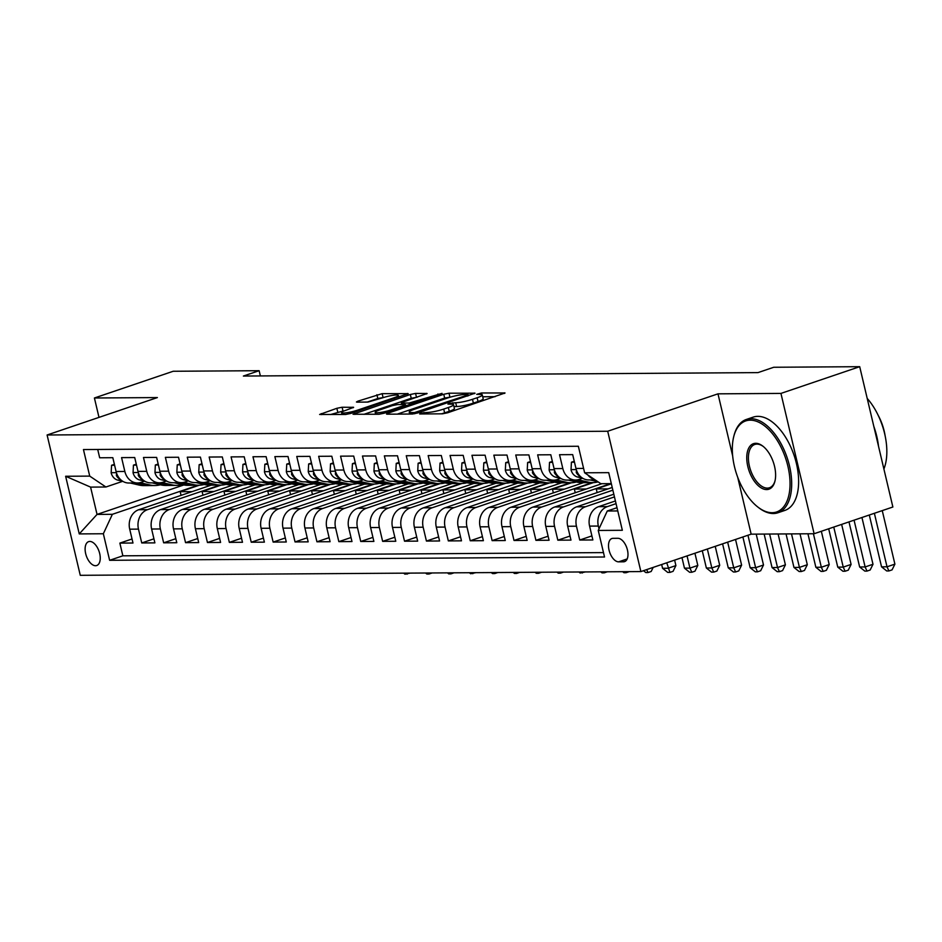 <?xml version="1.0" encoding="UTF-8"?>
<svg xmlns="http://www.w3.org/2000/svg" width="942" height="942" viewBox="0 0 942 942"><rect width="100%" height="100%" fill="white"/><g stroke="black" fill="none" stroke-linecap="round" stroke-linejoin="round"><path stroke-width="1.41" d="M420.32 413.244L419.661 413.974L442.505 413.821L447.744 412.749L505.03 392.991L481.515 392.979L476.711 394.345L480.137 394.439A12.376 1.825 -13.3 0 1 482.292 394.945A12.376 1.825 -13.3 0 1 477.123 397.748L472.484 399.314A12.376 1.825 -13.3 0 1 455.704 402.729L449.087 403.482L447.956 404.094L451.383 404.189A12.376 1.825 -13.3 0 1 453.526 404.707A12.376 1.825 -13.3 0 1 448.357 407.509L443.717 409.075A12.376 1.825 -13.3 0 1 426.95 412.478L420.32 413.244M95.554 565.718A12.611 6.759 -108.7 0 0 96.732 565.518A12.611 6.759 -108.7 0 0 99.405 552.459A12.611 6.759 -108.7 0 0 89.808 541.438A12.611 6.759 -108.7 0 0 88.63 541.638A12.611 6.759 -108.7 0 0 85.946 554.685A12.611 6.759 -108.7 0 0 95.554 565.718M342.099 407.238L336.859 408.298L319.632 414.468L345.667 414.468L350.907 413.397L408.192 393.638L382.158 393.65L358.042 401.115L356.429 401.987L357.1 402.152L367.957 402.069L382.558 397.842A10.35 1.531 -13.3 0 1 392.814 395.357A10.35 1.531 -13.3 0 1 398.372 395.416A10.35 1.531 -13.3 0 1 394.05 397.76L357.407 410.194A10.35 1.531 -13.3 0 1 347.151 412.678A10.35 1.531 -13.3 0 1 341.593 412.608A10.35 1.531 -13.3 0 1 345.914 410.276L353.627 407.321L342.099 407.238L343.006 411.03L330.465 414.562M157.373 397.571L94.412 397.995L173.187 371.266L259.132 370.701L243.377 376.046L758.004 372.608L773.759 367.262L859.705 366.685L780.942 393.415L717.981 393.838L607.708 431.248L47.1 434.992L157.373 397.571M388.092 413.149L386.479 414.033L387.15 414.186L412.514 414.021L417.753 412.949L475.039 393.191L449.004 393.203L443.764 394.262L388.092 413.149L388.339 414.174M379.096 414.245L353.05 414.256L410.335 394.486L415.575 393.426L427.103 393.509L402.917 402.046L401.304 402.917L401.975 403.082L409.169 403.035L442.057 393.367L384.336 413.173L379.096 414.245M132.033 538.977L119.858 543.11L132.987 543.016L129.713 529.18L138.474 529.121A15.767 13.106 -90.4 0 1 147.494 509.669L219.922 485.095M153.935 538.824L141.747 542.957L154.888 542.875L151.615 529.027L160.375 528.968A15.767 13.106 -90.4 0 1 169.395 509.528L241.811 484.953M175.836 538.683L163.649 542.816L176.79 542.722L173.516 528.886L182.277 528.827A15.767 13.106 -90.4 0 1 191.297 509.375L263.713 484.812M197.726 538.53L185.55 542.663L198.691 542.58L195.418 528.733L204.179 528.674A15.767 13.106 -90.4 0 1 213.186 509.233L285.614 484.659M219.627 538.388L207.452 542.521L220.581 542.439L217.319 528.592L226.068 528.533A15.767 13.106 -90.4 0 1 235.088 509.092L307.516 484.518M241.529 538.247L229.342 542.38L242.483 542.286L239.209 528.45L247.97 528.391A15.767 13.106 -90.4 0 1 256.989 508.939L329.406 484.365M263.43 538.094L251.243 542.227L264.384 542.145L261.111 528.297L269.871 528.238A15.767 13.106 -90.4 0 1 278.891 508.798L351.307 484.223M285.32 537.953L273.145 542.086L286.286 541.991L283.012 528.156L291.773 528.097A15.767 13.106 -90.4 0 1 300.781 508.645L373.209 484.082M307.222 537.8L295.046 541.933L308.175 541.85L304.914 528.003L313.662 527.944A15.767 13.106 -90.4 0 1 322.682 508.503L395.11 483.929M329.123 537.658L316.936 541.791L330.077 541.709L326.803 527.861L335.564 527.803A15.767 13.106 -90.4 0 1 344.584 508.362L417 483.788M351.025 537.517L338.837 541.65L351.978 541.556L348.705 527.72L357.465 527.661A15.767 13.106 -90.4 0 1 366.485 508.209L438.901 483.635M372.926 537.364L360.739 541.497L373.88 541.414L370.606 527.567L379.367 527.508A15.767 13.106 -90.4 0 1 388.375 508.068L460.803 483.493M394.816 537.223L382.64 541.356L395.781 541.261L392.508 527.426L401.268 527.367A15.767 13.106 -90.4 0 1 410.276 507.915L482.704 483.352M416.717 537.07L404.53 541.203L417.671 541.12L414.398 527.273L423.158 527.214A15.767 13.106 -90.4 0 1 432.178 507.773L504.606 483.199M438.619 536.928L426.432 541.061L439.573 540.979L436.299 527.131L445.06 527.073A15.767 13.106 -90.4 0 1 454.079 507.632L526.496 483.058M460.52 536.787L448.333 540.92L461.474 540.826L458.201 526.99L466.961 526.931A15.767 13.106 -90.4 0 1 475.981 507.479L548.397 482.905M482.41 536.634L470.235 540.767L483.376 540.684L480.102 526.837L488.863 526.778A15.767 13.106 -90.4 0 1 497.871 507.338L570.299 482.763M504.311 536.493L492.124 540.626L505.265 540.531L501.992 526.696L510.752 526.637A15.767 13.106 -90.4 0 1 519.772 507.185L592.2 482.61M526.213 536.339L514.026 540.472L527.167 540.39L523.893 526.543L532.654 526.484A15.767 13.106 -90.4 0 1 541.674 507.043L610.663 483.635M548.114 536.198L535.927 540.331L549.068 540.237L545.795 526.401L554.555 526.342A15.767 13.106 -90.4 0 1 563.575 506.89L612.865 490.17M570.004 536.045L557.829 540.19L570.97 540.096L567.696 526.248L576.457 526.201A15.767 13.106 -90.4 0 1 585.465 506.749L614.455 496.917M591.906 535.904L579.73 540.037L592.859 539.954L589.586 526.107A15.767 13.106 -90.4 0 1 598.606 506.666L615.409 500.956M595.179 479.902L588.668 479.949A15.767 13.106 -90.4 0 1 575.962 468.457L572.689 454.621L559.548 454.703L562.821 468.551A15.767 13.106 -90.4 0 0 575.538 480.031A15.767 13.106 -90.4 0 0 579.012 479.443L582.627 478.218M575.538 480.031L566.778 480.09A15.767 13.106 89.6 0 1 554.061 468.61L550.799 454.762L537.658 454.856L540.932 468.692A15.767 13.106 -90.4 0 0 553.637 480.185A15.767 13.106 -90.4 0 0 557.111 479.584L560.726 478.359M553.637 480.185L544.876 480.243A15.767 13.106 89.6 0 1 532.171 468.751L528.898 454.915L515.757 454.998L519.03 468.845A15.767 13.106 -90.4 0 0 531.735 480.326A15.767 13.106 -90.4 0 0 535.221 479.737L538.836 478.512M531.735 480.326L522.975 480.385A15.767 13.106 89.6 0 1 510.27 468.904L506.996 455.057L493.855 455.151L497.129 468.986A15.767 13.106 -90.4 0 0 509.834 480.467A15.767 13.106 -90.4 0 0 513.319 479.878L516.934 478.654M509.834 480.467L501.073 480.526A15.767 13.106 89.6 0 1 488.368 469.045L485.095 455.198L471.954 455.292L475.227 469.14A15.767 13.106 -90.4 0 0 487.944 480.62A15.767 13.106 -90.4 0 0 491.418 480.031L495.033 478.807M487.944 480.62L479.184 480.679A15.767 13.106 89.6 0 1 466.467 469.187L463.193 455.351L450.064 455.433L453.337 469.281A15.767 13.106 -90.4 0 0 466.043 480.761A15.767 13.106 -90.4 0 0 469.516 480.173L473.131 478.948M466.043 480.761L457.282 480.82A15.767 13.106 89.6 0 1 444.577 469.34L441.303 455.492L428.163 455.587L431.436 469.422A15.767 13.106 -90.4 0 0 444.141 480.915A15.767 13.106 -90.4 0 0 447.627 480.326L451.242 479.089M444.141 480.915L435.381 480.973A15.767 13.106 89.6 0 1 422.675 469.481L419.402 455.645L406.261 455.728L409.535 469.575A15.767 13.106 -90.4 0 0 422.24 481.056A15.767 13.106 -90.4 0 0 425.725 480.467L429.34 479.243M422.24 481.056L413.479 481.115A15.767 13.106 89.6 0 1 400.774 469.634L397.5 455.787L384.36 455.881L387.633 469.717A15.767 13.106 -90.4 0 0 400.338 481.209A15.767 13.106 -90.4 0 0 403.824 480.608L407.439 479.384M400.338 481.209L391.589 481.256A15.767 13.106 89.6 0 1 378.872 469.775L375.599 455.94L362.47 456.022L365.732 469.87A15.767 13.106 -90.4 0 0 378.448 481.35A15.767 13.106 -90.4 0 0 381.922 480.761L385.537 479.537M378.448 481.35L369.688 481.409A15.767 13.106 89.6 0 1 356.983 469.928L353.709 456.081L340.568 456.163L343.842 470.011A15.767 13.106 -90.4 0 0 356.547 481.492A15.767 13.106 -90.4 0 0 360.032 480.903L363.636 479.678M356.547 481.492L347.786 481.55A15.767 13.106 89.6 0 1 335.081 470.07L331.808 456.222L318.667 456.317L321.94 470.152A15.767 13.106 -90.4 0 0 334.645 481.645A15.767 13.106 -90.4 0 0 338.131 481.056L341.746 479.819M334.645 481.645L325.885 481.703A15.767 13.106 89.6 0 1 313.18 470.211L309.906 456.375L296.765 456.458L300.039 470.305A15.767 13.106 -90.4 0 0 312.744 481.786A15.767 13.106 -90.4 0 0 316.229 481.197L319.844 479.973M312.744 481.786L303.995 481.845A15.767 13.106 89.6 0 1 291.278 470.364L288.005 456.517L274.876 456.611L278.137 470.447A15.767 13.106 -90.4 0 0 290.854 481.939A15.767 13.106 -90.4 0 0 294.328 481.338L297.943 480.114M290.854 481.939L282.094 481.998A15.767 13.106 89.6 0 1 269.388 470.505L266.115 456.67L252.974 456.752L256.248 470.6A15.767 13.106 -90.4 0 0 268.953 482.08A15.767 13.106 -90.4 0 0 272.438 481.492L276.041 480.267M268.953 482.08L260.192 482.139A15.767 13.106 89.6 0 1 247.487 470.659L244.214 456.811L231.073 456.894L234.346 470.741A15.767 13.106 -90.4 0 0 247.051 482.222A15.767 13.106 -90.4 0 0 250.537 481.633L254.152 480.408M247.051 482.222L238.291 482.28A15.767 13.106 89.6 0 1 225.585 470.8L222.312 456.952L209.171 457.047L212.445 470.882A15.767 13.106 -90.4 0 0 225.15 482.375A15.767 13.106 -90.4 0 0 228.635 481.786L232.25 480.55M225.15 482.375L216.389 482.434A15.767 13.106 89.6 0 1 203.684 470.941L200.41 457.106L187.27 457.188L190.543 471.035A15.767 13.106 -90.4 0 0 203.26 482.516A15.767 13.106 -90.4 0 0 206.734 481.927L210.349 480.703M203.26 482.516L194.499 482.575A15.767 13.106 89.6 0 1 181.782 471.094L178.521 457.247L165.38 457.341L168.653 471.177A15.767 13.106 -90.4 0 0 181.359 482.669A15.767 13.106 -90.4 0 0 184.832 482.068L188.447 480.844M181.359 482.669L172.598 482.728A15.767 13.106 89.6 0 1 159.893 471.236L156.619 457.4L143.478 457.482L146.752 471.33A15.767 13.106 -90.4 0 0 159.457 482.81A15.767 13.106 -90.4 0 0 162.942 482.222L166.557 480.997M159.457 482.81L150.696 482.869A15.767 13.106 89.6 0 1 137.991 471.389L134.718 457.541L121.577 457.624L124.85 471.471A15.767 13.106 -90.4 0 0 137.556 482.952A15.767 13.106 -90.4 0 0 141.041 482.363L144.656 481.138M129.713 529.18A15.767 13.106 89.6 0 1 138.733 509.728L211.161 485.154M151.615 529.027A15.767 13.106 89.6 0 1 160.635 509.587L233.063 485.012M173.516 528.886A15.767 13.106 89.6 0 1 182.536 509.434L254.952 484.871M195.418 528.733A15.767 13.106 89.6 0 1 204.438 509.292L276.854 484.718M217.319 528.592A15.767 13.106 89.6 0 1 226.327 509.151L298.755 484.577M239.209 528.45A15.767 13.106 89.6 0 1 248.229 508.998L320.657 484.423M261.111 528.297A15.767 13.106 89.6 0 1 270.13 508.857L342.547 484.282M283.012 528.156A15.767 13.106 89.6 0 1 292.032 508.704L364.448 484.141M304.914 528.003A15.767 13.106 89.6 0 1 313.922 508.562L386.35 483.988M326.803 527.861A15.767 13.106 89.6 0 1 335.823 508.421L408.251 483.847M348.705 527.72A15.767 13.106 89.6 0 1 357.725 508.268L430.141 483.693M370.606 527.567A15.767 13.106 89.6 0 1 379.626 508.127L452.042 483.552M392.508 527.426A15.767 13.106 89.6 0 1 401.516 507.973L473.944 483.399M414.398 527.273A15.767 13.106 89.6 0 1 423.417 507.832L495.845 483.258M436.299 527.131A15.767 13.106 89.6 0 1 445.319 507.679L517.735 483.116M458.201 526.99A15.767 13.106 89.6 0 1 467.22 507.538L539.636 482.963M480.102 526.837A15.767 13.106 89.6 0 1 489.11 507.397L561.538 482.822M501.992 526.696A15.767 13.106 89.6 0 1 511.011 507.243L583.439 482.669M523.893 526.543A15.767 13.106 89.6 0 1 532.913 507.102L601.903 483.693M545.795 526.401A15.767 13.106 89.6 0 1 554.814 506.949L612.229 487.473M567.696 526.248A15.767 13.106 89.6 0 1 576.704 506.808L613.819 494.22M617.881 538.294L613.065 538.329A12.211 6.547 -108.7 0 0 611.911 538.518A12.211 6.547 -108.7 0 0 609.321 551.164A12.211 6.547 -108.7 0 0 618.623 561.844L623.439 561.809A12.211 6.547 -108.7 0 0 624.581 561.62A12.211 6.547 -108.7 0 0 627.172 548.974A12.211 6.547 -108.7 0 0 617.881 538.294M607.708 431.248L640.878 571.57L80.27 575.315L47.1 434.992M119.858 543.11L122.86 555.815L109.625 560.302L604.529 557.005L598.252 530.452L607.272 511L617.01 507.703M109.625 560.302L103.349 533.749L79.258 533.914L65.634 476.263L89.725 476.11L83.449 449.558L578.353 446.261L584.629 472.802L608.72 472.648L622.344 530.287L598.252 530.452M599.006 528.827L598.347 526.048A15.767 13.106 -90.4 0 1 607.366 506.608L616.044 503.652M594.649 479.549A15.767 13.106 -90.4 0 1 587.832 474.956M97.721 449.464L99.675 457.777L112.816 457.682L116.09 471.53A15.767 13.106 89.6 0 0 128.795 483.01L137.556 482.952M579.73 540.037L576.457 526.201M557.829 540.19L554.555 526.342M535.927 540.331L532.654 526.484M514.026 540.472L510.752 526.637M492.124 540.626L488.863 526.778M470.235 540.767L466.961 526.931M448.333 540.92L445.06 527.073M426.432 541.061L423.158 527.214M404.53 541.203L401.268 527.367M382.64 541.356L379.367 527.508M360.739 541.497L357.465 527.661M338.837 541.65L335.564 527.803M316.936 541.791L313.662 527.944M295.046 541.933L291.773 528.097M273.145 542.086L269.871 528.238M251.243 542.227L247.97 528.391M229.342 542.38L226.068 528.533M207.452 542.521L204.179 528.674M185.55 542.663L182.277 528.827M163.649 542.816L160.375 528.968M141.747 542.957L138.474 529.121M122.86 555.815L603.492 552.601M183.831 484.965L97.038 514.414L112.369 514.308L198.02 485.248M607.272 511L617.775 510.941M611.311 483.635L600.819 483.693L584.629 472.802M737.704 477.288L751.151 534.161L814.112 533.737L780.942 393.415M814.112 533.737L892.875 507.008L859.705 366.685M94.412 397.995L98.992 417.377M751.151 534.161L640.878 571.57M260.369 375.929L259.132 370.701M122.754 481.291L105.904 487.002L90.585 487.108L97.038 514.414L79.258 533.914M611.358 483.811L596.262 488.933L597.134 492.595M608.179 488.851L596.262 488.933M593.448 482.598L574.373 489.075L575.232 492.737M586.277 488.992L574.373 489.075M571.547 482.751L552.471 489.216L553.343 492.89M564.376 489.145L552.471 489.216M549.645 482.893L530.57 489.369L531.441 493.031M542.474 489.287L530.57 489.369M527.755 483.034L508.668 489.51L509.54 493.184M520.585 489.428L508.668 489.51M505.854 483.187L486.778 489.663L487.638 493.325M498.683 489.581L486.778 489.663M483.952 483.328L464.877 489.805L465.737 493.467M476.782 489.722L464.877 489.805M462.051 483.482L442.976 489.946L443.847 493.62M454.88 489.875L442.976 489.946M440.161 483.623L421.074 490.099L421.945 493.761M432.99 490.017L421.074 490.099M418.26 483.764L399.184 490.24L400.044 493.914M411.089 490.158L399.184 490.24M396.358 483.917L377.283 490.393L378.142 494.055M389.187 490.311L377.283 490.393M374.457 484.058L355.381 490.535L356.253 494.197M367.286 490.452L355.381 490.535M352.567 484.212L333.48 490.676L334.351 494.35M345.396 490.605L333.48 490.676M330.666 484.353L311.59 490.829L312.45 494.491M323.495 490.747L311.59 490.829M308.764 484.506L289.689 490.97L290.548 494.644M301.593 490.9L289.689 490.97M286.863 484.647L267.787 491.123L268.658 494.785M279.692 491.041L267.787 491.123M264.973 484.789L245.886 491.265L246.757 494.927M257.802 491.182L245.886 491.265M243.071 484.942L223.996 491.406L224.855 495.08M235.9 491.335L223.996 491.406M221.17 485.083L202.094 491.559L202.954 495.221M213.999 491.477L202.094 491.559M89.725 476.11L105.904 487.002M112.369 514.308L103.349 533.749M199.268 485.236L180.193 491.7L181.064 495.374M192.097 491.63L180.193 491.7M65.634 476.263L90.585 487.108M717.981 393.838L732.664 455.94M441.527 413.821A12.376 1.825 -13.3 0 0 444.624 412.867L443.717 409.075M453.526 404.707L454.421 408.498A12.376 1.825 -13.3 0 1 449.263 411.301L444.624 412.867M482.292 394.945L483.187 398.737A12.376 1.825 -13.3 0 1 478.018 401.539L473.379 403.117A12.376 1.825 -13.3 0 1 456.611 406.52L453.962 406.532M495.08 396.688L482.716 396.77M450.865 396.982L444.659 398.054L397.324 414.115M414.48 412.561L467.008 395.24L468.139 394.627L464.559 394.533A12.376 1.825 -13.3 0 0 447.78 397.936L414.386 409.275A12.376 1.825 -13.3 0 0 409.217 412.078A12.376 1.825 -13.3 0 0 411.36 412.584L414.48 412.561L414.763 413.738M363.895 414.339L411.23 398.278L410.335 394.486M417.165 397.218L411.23 398.278M379.485 409.994A10.35 1.531 -13.3 0 0 375.175 412.337A10.35 1.531 -13.3 0 0 380.721 412.408A10.35 1.531 -13.3 0 0 390.989 409.923L403.894 405.543L405.519 404.66L404.848 404.507L397.642 404.554L392.402 405.613L379.485 409.994M343.901 411.018L343.006 411.03M383.794 397.43L377.813 398.501L367.274 402.081M869.301 515.015L881.547 566.837L887.023 566.801L894.9 564.128L882.254 510.611M874.376 513.284L887.023 566.801L888.907 570.946L886.716 570.958L881.547 566.837M894.9 564.128L892.062 569.875L888.907 570.946M772.122 512.707A48.077 25.752 -108.7 0 0 787.901 466.255A48.077 25.752 -108.7 0 0 750.244 420.167A48.077 25.752 -108.7 0 0 733.771 436.499A48.077 25.752 -108.7 0 0 757.639 506.878A48.077 25.752 -108.7 0 0 772.122 512.707M733.9 435.981A49.255 26.388 71.3 0 1 734.042 435.44A49.255 26.388 71.3 0 1 746.299 419.473A49.255 26.388 71.3 0 1 750.915 418.707A49.255 26.388 71.3 0 1 788.407 461.768A49.255 26.388 71.3 0 1 777.951 512.754A49.255 26.388 71.3 0 1 773.335 513.52A49.255 26.388 71.3 0 1 758.498 507.55A49.255 26.388 71.3 0 1 758.074 507.208M766.647 489.569A24.033 12.882 71.3 0 1 747.818 466.525A24.033 12.882 71.3 0 1 755.708 443.305A24.033 12.882 71.3 0 1 762.949 446.214A24.033 12.882 71.3 0 1 774.889 481.409A24.033 12.882 71.3 0 1 766.647 489.569M763.385 446.567A22.855 12.246 -108.7 0 0 756.921 444.118A22.855 12.246 -108.7 0 0 754.778 444.471A22.855 12.246 -108.7 0 0 749.926 468.139A22.855 12.246 -108.7 0 0 767.33 488.109A22.855 12.246 -108.7 0 0 769.473 487.756A22.855 12.246 -108.7 0 0 775.019 480.867M867.205 398.419A49.255 26.388 71.3 0 1 883.89 469.01M873.823 426.42A49.255 26.388 71.3 0 1 878.509 446.225M878.156 415.281A35.466 19.005 71.3 0 1 885.139 435.852M746.299 419.473L753.235 417.118A49.255 26.388 71.3 0 1 757.851 416.364A49.255 26.388 71.3 0 1 795.342 459.413A49.255 26.388 71.3 0 1 784.886 510.411L777.951 512.754M574.479 462.192L571.429 462.216L571.029 469.822A10.444 8.678 89.6 0 0 577.705 477.052L582.556 478.171M590.139 479.937L597.923 481.751M594.296 479.914L595.662 480.232M576.445 470.376L576.257 472.507A10.444 8.678 89.6 0 0 580.46 476.534M848.989 521.903L859.646 566.99L865.121 566.943L872.998 564.282L861.942 517.511M854.064 520.184L865.121 566.943L867.005 571.087L864.827 571.099L859.646 566.99M872.998 564.282L870.161 570.016L867.005 571.087M574.267 461.25L571.429 462.216M552.589 462.345L549.527 462.369L549.127 469.964A10.444 8.678 89.6 0 0 555.804 477.194L560.667 478.324M568.238 480.079L577.069 482.139A30.144 25.057 89.6 0 0 581.968 482.681L586.124 482.657A30.144 25.057 89.6 0 0 587.443 482.61M577.999 479.737L588.02 482.068A30.144 25.057 89.6 0 0 592.918 482.61A30.144 25.057 89.6 0 0 598.158 481.904M572.395 480.055L581.226 482.104A30.144 25.057 89.6 0 0 586.124 482.657M592.918 482.61L588.75 482.634A30.144 25.057 -90.4 0 1 583.852 482.092L575.02 480.043M554.544 470.529L554.355 472.648A10.444 8.678 89.6 0 0 558.559 476.687M828.689 528.792L837.756 567.131L843.231 567.096L851.097 564.423L841.642 524.4M833.764 527.073L843.231 567.096L845.115 571.229L842.925 571.252L837.756 567.131M851.097 564.423L848.259 570.169L845.115 571.229M552.365 461.403L549.527 462.369M530.687 462.487L527.626 462.51L527.237 470.105A10.444 8.678 89.6 0 0 533.914 477.335L538.765 478.465M546.336 480.232L555.168 482.28A30.144 25.057 89.6 0 0 560.066 482.834L564.223 482.799A30.144 25.057 89.6 0 0 565.541 482.751M556.11 479.878L566.118 482.21A30.144 25.057 89.6 0 0 571.017 482.751A30.144 25.057 89.6 0 0 576.469 481.998M550.493 480.196L559.324 482.257A30.144 25.057 89.6 0 0 564.223 482.799M571.017 482.751L566.848 482.787A30.144 25.057 -90.4 0 1 561.95 482.233L553.131 480.185M532.642 470.67L532.454 472.79A10.444 8.678 89.6 0 0 536.657 476.829M807.93 533.773L815.854 567.272L821.33 567.237L829.207 564.564L821.342 531.288M813.405 533.737L821.33 567.237L823.214 571.382L821.024 571.394L815.854 567.272M829.207 564.564L826.369 570.31L823.214 571.382M530.464 461.545L527.626 462.51M508.786 462.64L505.724 462.652L505.336 470.258A10.444 8.678 89.6 0 0 512.012 477.488L516.864 478.618M524.435 480.373L533.266 482.434A30.144 25.057 89.6 0 0 538.165 482.975L542.333 482.952A30.144 25.057 89.6 0 0 543.64 482.893M534.208 480.031L544.217 482.351A30.144 25.057 89.6 0 0 549.115 482.905A30.144 25.057 89.6 0 0 554.567 482.139M528.603 480.349L537.435 482.398A30.144 25.057 89.6 0 0 542.333 482.952M549.115 482.905L544.959 482.928A30.144 25.057 -90.4 0 1 540.06 482.386L531.229 480.326M510.741 470.812L510.552 472.943A10.444 8.678 89.6 0 0 514.756 476.982M786.04 533.926L793.953 567.425L799.428 567.39L807.306 564.717L800.005 533.831M791.504 533.89L799.428 567.39L801.312 571.523L799.122 571.535L793.953 567.425M807.306 564.717L804.468 570.452L801.312 571.523M508.562 461.698L505.724 462.652M486.884 462.781L483.835 462.805L483.434 470.399A10.444 8.678 89.6 0 0 490.111 477.629L494.962 478.76M502.545 480.526L511.365 482.575A30.144 25.057 89.6 0 0 516.263 483.128L520.431 483.093A30.144 25.057 89.6 0 0 521.738 483.046M512.307 480.173L522.315 482.504A30.144 25.057 89.6 0 0 527.214 483.046A30.144 25.057 89.6 0 0 532.666 482.292M506.702 480.491L515.533 482.551A30.144 25.057 89.6 0 0 520.431 483.093M527.214 483.046L523.057 483.081A30.144 25.057 -90.4 0 1 518.159 482.528L509.328 480.479M488.851 470.965L488.651 473.084A10.444 8.678 89.6 0 0 492.866 477.123M764.139 534.067L772.051 567.567L777.527 567.531L785.404 564.859L778.104 533.973M769.614 534.032L777.527 567.531L779.411 571.676L777.221 571.688L772.051 567.567M785.404 564.859L782.567 570.605L779.411 571.676M486.661 461.839L483.835 462.805M464.995 462.922L461.933 462.946L461.533 470.553A10.444 8.678 89.6 0 0 468.209 477.782L473.072 478.901M480.644 480.667L489.475 482.716A30.144 25.057 89.6 0 0 494.373 483.27L498.53 483.246A30.144 25.057 89.6 0 0 499.849 483.187M490.405 480.314L500.426 482.645A30.144 25.057 89.6 0 0 505.324 483.199A30.144 25.057 89.6 0 0 510.776 482.434M484.8 480.644L493.632 482.693A30.144 25.057 89.6 0 0 498.53 483.246M505.324 483.199L501.156 483.222A30.144 25.057 -90.4 0 1 496.257 482.681L487.426 480.62M466.949 471.106L466.761 473.237A10.444 8.678 89.6 0 0 470.965 477.264M742.885 536.964L750.162 567.72L755.625 567.685L763.503 565.012L756.202 534.126M747.96 535.233L755.625 567.685L757.521 571.818L755.331 571.829L750.162 567.72M763.503 565.012L760.665 570.746L757.521 571.818M464.771 461.98L461.933 462.946M443.093 463.075L440.032 463.099L439.643 470.694A10.444 8.678 89.6 0 0 446.308 477.924L451.171 479.054M458.742 480.809L467.573 482.869A30.144 25.057 89.6 0 0 472.472 483.411L476.628 483.387A30.144 25.057 89.6 0 0 477.947 483.34M468.504 480.467L478.524 482.799A30.144 25.057 89.6 0 0 483.423 483.34A30.144 25.057 89.6 0 0 488.874 482.587M462.899 480.785L471.73 482.834A30.144 25.057 89.6 0 0 476.628 483.387M483.423 483.34L479.254 483.364A30.144 25.057 -90.4 0 1 474.356 482.822L465.536 480.773M445.048 471.259L444.86 473.379A10.444 8.678 89.6 0 0 449.063 477.417M722.585 543.852L728.26 567.861L733.736 567.826L741.613 565.153L735.537 539.46M727.66 542.133L733.736 567.826L735.62 571.959L733.429 571.982L728.26 567.861M741.613 565.153L738.764 570.899L735.62 571.959M442.87 462.133L440.032 463.099M421.192 463.217L418.13 463.24L417.742 470.835A10.444 8.678 89.6 0 0 424.418 478.065L429.269 479.195M436.841 480.962L445.672 483.01A30.144 25.057 89.6 0 0 450.57 483.564L454.739 483.529A30.144 25.057 89.6 0 0 456.046 483.482M446.614 480.608L456.623 482.94A30.144 25.057 89.6 0 0 461.521 483.493A30.144 25.057 89.6 0 0 466.973 482.728M441.009 480.926L449.829 482.987A30.144 25.057 89.6 0 0 454.739 483.529M461.521 483.493L457.365 483.517A30.144 25.057 -90.4 0 1 452.466 482.963L443.635 480.915M423.146 471.4L422.958 473.52A10.444 8.678 89.6 0 0 427.162 477.559M702.273 550.74L706.359 568.002L711.834 567.967L719.712 565.294L715.225 546.348M707.348 549.021L711.834 567.967L713.718 572.112L711.528 572.124L706.359 568.002M719.712 565.294L716.874 571.04L713.718 572.112M420.968 462.275L418.13 463.24M399.29 463.37L396.241 463.382L395.84 470.988A10.444 8.678 89.6 0 0 402.517 478.218L407.368 479.348M414.951 481.103L423.77 483.164A30.144 25.057 89.6 0 0 428.669 483.705L432.837 483.682A30.144 25.057 89.6 0 0 434.144 483.635M424.712 480.761L434.721 483.081A30.144 25.057 89.6 0 0 439.62 483.635A30.144 25.057 89.6 0 0 445.071 482.869M419.108 481.079L427.939 483.128A30.144 25.057 89.6 0 0 432.837 483.682M439.62 483.635L435.463 483.658A30.144 25.057 -90.4 0 1 430.565 483.116L421.733 481.056M401.257 471.542L401.057 473.673A10.444 8.678 89.6 0 0 405.272 477.712M681.973 557.629L684.457 568.156L689.933 568.12L697.81 565.447L694.925 553.237M687.048 555.91L689.933 568.12L691.817 572.253L689.626 572.277L684.457 568.156M697.81 565.447L694.972 571.193L691.817 572.253M399.067 462.428L396.241 463.382M377.401 463.511L374.339 463.535L373.939 471.13A10.444 8.678 89.6 0 0 380.615 478.359L385.478 479.49M393.05 481.256L401.881 483.305A30.144 25.057 89.6 0 0 406.779 483.858L410.936 483.823A30.144 25.057 89.6 0 0 412.255 483.776M402.811 480.903L412.82 483.234A30.144 25.057 89.6 0 0 417.73 483.776A30.144 25.057 89.6 0 0 423.182 483.022M397.206 481.221L406.037 483.281A30.144 25.057 89.6 0 0 410.936 483.823M417.73 483.776L413.562 483.811A30.144 25.057 -90.4 0 1 408.663 483.258L399.832 481.209M379.355 471.695L379.167 473.814A10.444 8.678 89.6 0 0 383.37 477.853M661.673 564.517L662.567 568.297L668.031 568.262L675.909 565.589L674.625 560.125M666.748 562.798L669.927 572.406L667.737 572.418L662.567 568.297M675.909 565.589L673.071 571.335L669.927 572.406M377.177 462.569L374.339 463.535M355.499 463.664L352.438 463.676L352.037 471.283A10.444 8.678 89.6 0 0 358.714 478.512L363.577 479.643M371.148 481.397L379.979 483.446A30.144 25.057 89.6 0 0 384.878 484L389.034 483.976A30.144 25.057 89.6 0 0 390.353 483.917M380.909 481.056L390.93 483.376A30.144 25.057 89.6 0 0 395.828 483.929A30.144 25.057 89.6 0 0 401.28 483.164M375.305 481.374L384.136 483.423A30.144 25.057 89.6 0 0 389.034 483.976M395.828 483.929L391.66 483.952A30.144 25.057 -90.4 0 1 386.762 483.411L377.942 481.35M357.454 471.836L357.265 473.967A10.444 8.678 89.6 0 0 361.469 478.006M653.195 567.39L651.169 571.476L648.025 572.548L645.835 572.559L643.48 570.687M648.025 572.548L646.683 569.604M355.275 462.722L352.438 463.676M333.598 463.805L330.536 463.829L330.147 471.424A10.444 8.678 89.6 0 0 336.824 478.654L341.675 479.784M349.247 481.539L358.078 483.599A30.144 25.057 89.6 0 0 362.976 484.141L367.133 484.117A30.144 25.057 89.6 0 0 368.452 484.07M359.02 481.197L369.028 483.529A30.144 25.057 89.6 0 0 373.927 484.07A30.144 25.057 89.6 0 0 379.379 483.317M353.415 481.515L362.234 483.564A30.144 25.057 89.6 0 0 367.133 484.117M373.927 484.07L369.77 484.106A30.144 25.057 -90.4 0 1 364.872 483.552L356.041 481.503M335.552 471.989L335.364 474.109A10.444 8.678 89.6 0 0 339.567 478.147M629.209 571.653L626.124 572.701L623.934 572.712L622.662 571.688M626.124 572.701L625.665 571.676M333.374 462.863L330.536 463.829M311.696 463.947L308.646 463.97L308.246 471.565A10.444 8.678 89.6 0 0 314.922 478.795L319.774 479.925M327.345 481.692L336.176 483.741A30.144 25.057 89.6 0 0 341.075 484.294L345.243 484.259A30.144 25.057 89.6 0 0 346.55 484.212M337.118 481.338L347.127 483.67A30.144 25.057 89.6 0 0 352.025 484.223A30.144 25.057 89.6 0 0 357.477 483.458M331.513 481.668L340.345 483.717A30.144 25.057 89.6 0 0 345.243 484.259M352.025 484.223L347.869 484.247A30.144 25.057 -90.4 0 1 342.97 483.693L334.139 481.645M313.662 472.13L313.462 474.25A10.444 8.678 89.6 0 0 317.666 478.289M607.307 571.794L604.222 572.842L602.032 572.854L600.76 571.841M604.222 572.842L603.763 571.818M311.472 463.005L308.646 463.97M289.806 464.1L286.745 464.112L286.344 471.718A10.444 8.678 89.6 0 0 293.021 478.948L297.884 480.079M305.455 481.833L314.287 483.894A30.144 25.057 89.6 0 0 319.185 484.435L323.341 484.412A30.144 25.057 89.6 0 0 324.66 484.365M315.217 481.492L325.226 483.811A30.144 25.057 89.6 0 0 330.124 484.365A30.144 25.057 89.6 0 0 335.587 483.599M309.612 481.809L318.443 483.858A30.144 25.057 89.6 0 0 323.341 484.412M330.124 484.365L325.967 484.388A30.144 25.057 -90.4 0 1 321.069 483.847L312.238 481.786M291.761 472.272L291.573 474.403A10.444 8.678 89.6 0 0 295.776 478.442M585.418 571.935L580.142 573.007L578.859 571.982M582.333 572.983L581.862 571.959M289.583 463.158L286.745 464.112M267.905 464.241L264.843 464.265L264.443 471.86A10.444 8.678 89.6 0 0 271.119 479.089L275.982 480.22M283.554 481.986L292.385 484.035A30.144 25.057 89.6 0 0 297.283 484.588L301.44 484.553A30.144 25.057 89.6 0 0 302.759 484.506M293.315 481.633L303.336 483.964A30.144 25.057 89.6 0 0 308.234 484.506A30.144 25.057 89.6 0 0 313.686 483.752M287.71 481.951L296.542 484.011A30.144 25.057 89.6 0 0 301.44 484.553M308.234 484.506L304.066 484.541A30.144 25.057 -90.4 0 1 299.167 483.988L290.336 481.939M269.859 472.425L269.671 474.544A10.444 8.678 89.6 0 0 273.875 478.583M563.516 572.088L560.431 573.136L558.241 573.148L556.957 572.135M560.431 573.136L559.96 572.112M267.681 463.299L264.843 464.265M246.003 464.394L242.942 464.406L242.553 472.013A10.444 8.678 89.6 0 0 249.23 479.243L254.081 480.373M261.652 482.127L270.484 484.176A30.144 25.057 89.6 0 0 275.382 484.73L279.538 484.706A30.144 25.057 89.6 0 0 280.857 484.647M271.426 481.786L281.434 484.106A30.144 25.057 89.6 0 0 286.333 484.659A30.144 25.057 89.6 0 0 291.785 483.894M265.821 482.104L274.64 484.153A30.144 25.057 89.6 0 0 279.538 484.706M286.333 484.659L282.176 484.683A30.144 25.057 -90.4 0 1 277.278 484.141L268.446 482.08M247.958 472.566L247.77 474.697A10.444 8.678 89.6 0 0 251.973 478.736M541.615 572.23L538.53 573.278L536.339 573.289L535.068 572.277M538.53 573.278L538.059 572.253M245.78 463.452L242.942 464.406M224.102 464.536L221.052 464.559L220.652 472.154A10.444 8.678 89.6 0 0 227.328 479.384L232.179 480.514M239.751 482.28L248.582 484.329A30.144 25.057 89.6 0 0 253.48 484.871L257.649 484.847A30.144 25.057 89.6 0 0 258.956 484.8M249.524 481.927L259.533 484.259A30.144 25.057 89.6 0 0 264.431 484.8A30.144 25.057 89.6 0 0 269.883 484.047M243.919 482.245L252.75 484.306A30.144 25.057 89.6 0 0 257.649 484.847M264.431 484.8L260.275 484.836A30.144 25.057 -90.4 0 1 255.376 484.282L246.545 482.233M226.068 472.719L225.868 474.839A10.444 8.678 89.6 0 0 230.072 478.877M519.713 572.383L516.628 573.431L514.438 573.442L513.166 572.418M516.628 573.431L516.169 572.406M223.878 463.594L221.052 464.559M202.2 464.677L199.151 464.7L198.75 472.295A10.444 8.678 89.6 0 0 205.427 479.525L210.278 480.655M217.861 482.422L226.692 484.471A30.144 25.057 89.6 0 0 231.591 485.024L235.747 484.989A30.144 25.057 89.6 0 0 237.054 484.942M227.623 482.068L237.631 484.4A30.144 25.057 89.6 0 0 242.53 484.953A30.144 25.057 89.6 0 0 247.993 484.188M222.018 482.398L230.849 484.447A30.144 25.057 89.6 0 0 235.747 484.989M242.53 484.953L238.373 484.977A30.144 25.057 -90.4 0 1 233.475 484.423L224.643 482.375M204.167 472.86L203.978 474.992A10.444 8.678 89.6 0 0 208.182 479.019M497.823 572.524L494.738 573.572L492.548 573.584L491.265 572.571M494.738 573.572L494.267 572.548M201.988 463.735L199.151 464.7M180.311 464.83L177.249 464.853L176.849 472.448A10.444 8.678 89.6 0 0 183.525 479.678L188.388 480.809M195.96 482.563L204.791 484.624A30.144 25.057 89.6 0 0 209.689 485.165L213.846 485.142A30.144 25.057 89.6 0 0 215.165 485.095M205.721 482.222L215.742 484.553A30.144 25.057 89.6 0 0 220.64 485.095A30.144 25.057 89.6 0 0 226.092 484.341M200.116 482.54L208.947 484.588A30.144 25.057 89.6 0 0 213.846 485.142M220.64 485.095L216.472 485.118A30.144 25.057 -90.4 0 1 211.573 484.577L202.742 482.528M182.265 473.014L182.077 475.133A10.444 8.678 89.6 0 0 186.28 479.172M475.922 572.665L470.647 573.737L469.363 572.712M472.837 573.713L472.366 572.701M180.087 463.888L177.249 464.853M158.409 464.971L155.348 464.995L154.959 472.59A10.444 8.678 89.6 0 0 161.635 479.819L166.487 480.95M174.058 482.716L182.889 484.765A30.144 25.057 89.6 0 0 187.788 485.318L191.944 485.283A30.144 25.057 89.6 0 0 193.263 485.236M183.831 482.363L193.84 484.694A30.144 25.057 89.6 0 0 198.738 485.236A30.144 25.057 89.6 0 0 204.19 484.482M178.215 482.681L187.046 484.741A30.144 25.057 89.6 0 0 191.944 485.283M198.738 485.236L194.582 485.271A30.144 25.057 -90.4 0 1 189.683 484.718L180.852 482.669M160.364 473.155L160.175 475.274A10.444 8.678 89.6 0 0 164.379 479.313M454.02 572.818L450.935 573.866L448.745 573.878L447.462 572.866M450.935 573.866L450.464 572.842M158.185 464.029L155.348 464.995M136.508 465.124L133.446 465.136L133.058 472.743A10.444 8.678 89.6 0 0 139.734 479.973L144.585 481.103M152.157 482.857L160.988 484.918A30.144 25.057 89.6 0 0 165.886 485.46L170.055 485.436A30.144 25.057 89.6 0 0 171.362 485.377M161.93 482.516L171.939 484.836A30.144 25.057 89.6 0 0 176.837 485.389A30.144 25.057 89.6 0 0 182.289 484.624M156.325 482.834L165.156 484.883A30.144 25.057 89.6 0 0 170.055 485.436M176.837 485.389L172.68 485.413A30.144 25.057 -90.4 0 1 167.782 484.871L158.951 482.81M138.474 473.296L138.274 475.427A10.444 8.678 89.6 0 0 142.477 479.466M432.119 572.96L429.034 574.008L426.844 574.019L425.572 573.007M429.034 574.008L428.575 572.983M136.284 464.182L133.446 465.136M114.606 465.266L111.556 465.289L111.156 472.884A10.444 8.678 89.6 0 0 117.832 480.114L122.684 481.244M130.267 483.01L139.086 485.059A30.144 25.057 89.6 0 0 143.996 485.601L148.153 485.577A30.144 25.057 89.6 0 0 149.46 485.53M140.028 482.657L150.037 484.989A30.144 25.057 89.6 0 0 154.935 485.53A30.144 25.057 89.6 0 0 160.387 484.777M134.423 482.975L143.255 485.036A30.144 25.057 89.6 0 0 148.153 485.577M154.935 485.53L150.779 485.566A30.144 25.057 -90.4 0 1 145.88 485.012L137.049 482.963M116.573 473.449L116.384 475.569A10.444 8.678 89.6 0 0 120.588 479.608M410.229 573.113L404.954 574.173L403.671 573.148M407.132 574.161L406.673 573.136M114.394 464.324L111.556 465.289M138.733 509.728L147.494 509.669M160.635 509.587L169.395 509.528M182.536 509.434L191.297 509.375M204.438 509.292L213.186 509.233M226.327 509.151L235.088 509.092M248.229 508.998L256.989 508.939M270.13 508.857L278.891 508.798M292.032 508.704L300.781 508.645M313.922 508.562L322.682 508.503M335.823 508.421L344.584 508.362M357.725 508.268L366.485 508.209M379.626 508.127L388.375 508.068M401.516 507.973L410.276 507.915M423.417 507.832L432.178 507.773M445.319 507.679L454.079 507.632M467.22 507.538L475.981 507.479M489.11 507.397L497.871 507.338M511.011 507.243L519.772 507.185M532.913 507.102L541.674 507.043M554.814 506.949L563.575 506.89M576.704 506.808L585.465 506.749M598.606 506.666L607.366 506.608M575.962 468.457L583.593 468.41M116.09 471.53L124.85 471.471M137.991 471.389L146.752 471.33M159.893 471.236L168.653 471.177M181.782 471.094L190.543 471.035M203.684 470.941L212.445 470.882M225.585 470.8L234.346 470.741M247.487 470.659L256.248 470.6M269.388 470.505L278.137 470.447M291.278 470.364L300.039 470.305M313.18 470.211L321.94 470.152M335.081 470.07L343.842 470.011M356.983 469.928L365.732 469.87M378.872 469.775L387.633 469.717M400.774 469.634L409.535 469.575M422.675 469.481L431.436 469.422M444.577 469.34L453.337 469.281M466.467 469.187L475.227 469.14M488.368 469.045L497.129 468.986M510.27 468.904L519.03 468.845M532.171 468.751L540.932 468.692M554.061 468.61L562.821 468.551M589.586 526.107L598.347 526.048M625.606 561.079L623.439 561.809M627.195 558.936L618.623 561.844M427.291 413.915L426.95 412.478M449.263 411.301L448.357 407.509M453.137 404.377L452.749 402.74M456.611 406.52L455.704 402.729M473.379 403.117L472.484 399.314M478.018 401.539L477.123 397.748M481.904 394.627L481.515 392.979M504.5 393.438L504.359 392.838M424.336 413.938L423.994 412.502M444.659 398.054L443.764 394.262M449.899 396.994L449.004 393.203M474.509 393.638L474.368 393.038M418.366 412.749L418.154 411.819M467.232 396.17L467.008 395.24M411.701 414.021L411.36 412.584M354.91 414.398L354.675 413.373M416.47 397.218L415.575 393.426M426.573 393.956L426.432 393.356M402.316 404.518L401.975 403.082M409.546 404.624L409.169 403.035M414.633 402.893L414.409 401.975M438.136 394.922L437.912 393.992M391.201 410.842L390.989 409.923M404.118 406.461L403.894 405.543M353.097 407.768L352.956 407.168M357.63 411.124L357.407 410.194M394.274 398.69L394.05 397.76M358.29 402.14L358.042 401.115M377.813 398.501L376.906 394.71M383.053 397.442L382.158 393.65M407.662 394.086L407.521 393.473M321.493 414.621L321.246 413.597M337.754 412.09L336.859 408.298M576.269 469.587L571.04 469.622M580.99 477.029L577.705 477.052M577.281 472.154L576.257 472.507M554.367 469.74L549.139 469.775M581.226 482.104L577.069 482.139M588.02 482.068L583.852 482.092M559.101 477.17L555.804 477.194M555.38 472.295L554.355 472.648M532.477 469.881L527.237 469.917M559.324 482.257L555.168 482.28M566.118 482.21L561.95 482.233M537.199 477.311L533.914 477.335M533.478 472.448L532.454 472.79M510.576 470.034L505.348 470.07M537.435 482.398L533.266 482.434M544.217 482.351L540.06 482.386M515.298 477.464L512.012 477.488M511.577 472.59L510.552 472.943M488.674 470.176L483.446 470.211M515.533 482.551L511.365 482.575M522.315 482.504L518.159 482.528M493.396 477.606L490.111 477.629M489.687 472.743L488.651 473.084M466.773 470.329L461.545 470.352M493.632 482.693L489.475 482.716M500.426 482.645L496.257 482.681M471.495 477.759L468.209 477.782M467.785 472.884L466.761 473.237M444.883 470.47L439.643 470.505M471.73 482.834L467.573 482.869M478.524 482.799L474.356 482.822M449.605 477.9L446.308 477.924M445.884 473.025L444.86 473.379M422.982 470.611L417.742 470.647M449.829 482.987L445.672 483.01M456.623 482.94L452.466 482.963M427.703 478.053L424.418 478.065M423.982 473.178L422.958 473.52M401.08 470.764L395.852 470.8M427.939 483.128L423.77 483.164M434.721 483.081L430.565 483.116M405.802 478.195L402.517 478.218M402.093 473.32L401.057 473.673M379.179 470.906L373.95 470.941M406.037 483.281L401.881 483.305M412.82 483.234L408.663 483.258M383.9 478.336L380.615 478.359M380.191 473.473L379.167 473.814M357.289 471.059L352.049 471.094M384.136 483.423L379.979 483.446M390.93 483.376L386.762 483.411M362.011 478.489L358.714 478.512M358.29 473.614L357.265 473.967M335.387 471.2L330.147 471.236M362.234 483.564L358.078 483.599M369.028 483.529L364.872 483.552M340.109 478.63L336.824 478.654M336.388 473.755L335.364 474.109M313.486 471.341L308.258 471.377M340.345 483.717L336.176 483.741M347.127 483.67L342.97 483.693M318.208 478.783L314.922 478.795M314.498 473.908L313.462 474.25M291.584 471.495L286.356 471.53M318.443 483.858L314.287 483.894M325.226 483.811L321.069 483.847M296.306 478.925L293.021 478.948M292.597 474.05L291.573 474.403M269.695 471.636L264.455 471.671M296.542 484.011L292.385 484.035M303.336 483.964L299.167 483.988M274.416 479.066L271.119 479.089M270.695 474.203L269.671 474.544M247.793 471.789L242.553 471.824M274.64 484.153L270.484 484.176M281.434 484.106L277.278 484.141M252.515 479.219L249.23 479.243M248.794 474.344L247.77 474.697M225.892 471.93L220.663 471.966M252.75 484.306L248.582 484.329M259.533 484.259L255.376 484.282M230.613 479.36L227.328 479.384M226.904 474.497L225.868 474.839M203.99 472.072L198.762 472.107M230.849 484.447L226.692 484.471M237.631 484.4L233.475 484.423M208.712 479.513L205.427 479.525M205.003 474.638L203.978 474.992M182.089 472.225L176.86 472.26M208.947 484.588L204.791 484.624M215.742 484.553L211.573 484.577M186.822 479.655L183.525 479.678M183.101 474.78L182.077 475.133M160.199 472.366L154.959 472.401M187.046 484.741L182.889 484.765M193.84 484.694L189.683 484.718M164.921 479.796L161.635 479.819M161.2 474.933L160.175 475.274M138.297 472.519L133.069 472.554M165.156 484.883L160.988 484.918M171.939 484.836L167.782 484.871M143.019 479.949L139.734 479.973M139.31 475.074L138.274 475.427M116.396 472.66L111.168 472.696M143.255 485.036L139.086 485.059M150.037 484.989L145.88 485.012M121.118 480.09L117.832 480.114M117.409 475.227L116.384 475.569M468.41 395.77L468.139 394.627M409.676 414.033L409.217 412.078M401.681 404.518L401.304 402.917M375.623 414.268L375.175 412.337M405.802 405.896L405.519 404.66M342.028 414.492L341.593 412.608M398.784 397.159L398.372 395.416M757.639 506.878L758.498 507.55M733.771 436.499L734.042 435.44"/></g></svg>

